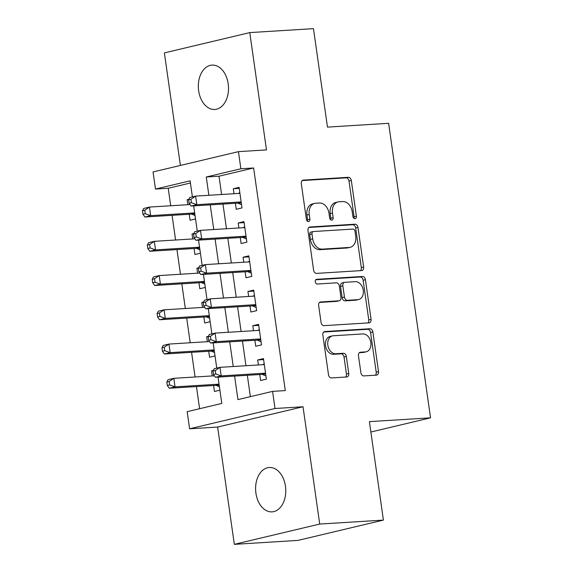 <?xml version="1.0" encoding="UTF-8"?>
<svg xmlns="http://www.w3.org/2000/svg" width="573" height="573" viewBox="0 0 573 573"><rect width="100%" height="100%" fill="white"/><g stroke="black" fill="none" stroke-linecap="round" stroke-linejoin="round"><path stroke-width="0.86" d="M354.981 218.685A2.385 1.74 76.6 0 0 355.196 218.657A2.385 1.74 76.6 0 0 356.392 216.229L351.313 180.509A3.409 2.485 76.6 0 0 348.334 177.301L303.318 180.101A3.409 2.485 76.6 0 0 303.01 180.144A3.409 2.485 76.6 0 0 301.298 183.618L306.383 219.33A2.385 1.74 76.6 0 0 308.467 221.579A2.385 1.74 76.6 0 0 308.682 221.543A2.385 1.74 76.6 0 0 309.886 219.115L309.227 214.495A10.908 7.965 76.6 0 1 314.706 203.386A10.908 7.965 76.6 0 1 315.694 203.243L319.448 203.007A10.908 7.965 76.6 0 1 328.981 213.263L329.64 217.89A2.385 1.74 76.6 0 0 331.724 220.132A2.385 1.74 76.6 0 0 331.939 220.104A2.385 1.74 76.6 0 0 333.135 217.668L332.483 213.049A10.908 7.965 76.6 0 1 337.963 201.94A10.908 7.965 76.6 0 1 338.951 201.796L342.704 201.56A10.908 7.965 76.6 0 1 352.237 211.824L352.896 216.444A2.385 1.74 76.6 0 0 354.981 218.685M353.892 218.313A2.385 1.74 76.6 0 0 354.085 216.773L349 181.061A3.409 2.485 76.6 0 0 346.02 177.852L302.193 180.574M307.379 221.199A2.385 1.74 76.6 0 0 307.572 219.667L306.92 215.04L309.227 214.495M330.635 219.753A2.385 1.74 76.6 0 0 330.829 218.22L330.17 213.6L332.483 213.049M285.454 486.169A22.218 15.063 -93.6 0 0 269.31 467.504A22.218 15.063 -93.6 0 0 255.916 493.188A22.218 15.063 -93.6 0 0 272.06 511.861A22.218 15.063 -93.6 0 0 285.454 486.169M228.183 83.765A22.218 15.063 -93.6 0 0 212.039 65.1A22.218 15.063 -93.6 0 0 198.645 90.785A22.218 15.063 -93.6 0 0 214.789 109.457A22.218 15.063 -93.6 0 0 228.183 83.765M360.883 372.715A3.409 2.485 76.6 0 0 363.862 375.917L376.49 375.136A3.409 2.485 76.6 0 0 376.798 375.086A3.409 2.485 76.6 0 0 378.509 371.619L372.865 331.953A3.409 2.485 76.6 0 0 369.886 328.744L324.877 331.538A3.409 2.485 76.6 0 0 324.562 331.588A3.409 2.485 76.6 0 0 322.85 335.055L328.494 374.721A3.409 2.485 76.6 0 0 331.473 377.929L346.729 376.984A3.409 2.485 76.6 0 0 347.037 376.934A3.409 2.485 76.6 0 0 348.749 373.467L346.336 356.492A3.409 2.485 76.6 0 0 343.356 353.283L335.792 353.756A9.118 6.654 76.6 0 1 327.921 345.741A9.118 6.654 76.6 0 1 332.404 335.893A9.118 6.654 76.6 0 1 333.235 335.771L362.867 333.93A9.118 6.654 76.6 0 1 370.738 341.938A9.118 6.654 76.6 0 1 366.254 351.786A9.118 6.654 76.6 0 1 365.424 351.915L360.489 352.216A3.409 2.485 76.6 0 0 360.173 352.266A3.409 2.485 76.6 0 0 358.462 355.733L360.883 372.715M383.409 520.098L298.01 540.396L234.321 544.35L319.72 524.051L383.409 520.098L369.399 421.635L430.538 417.839L388.623 123.31L327.477 127.113L313.467 28.65L249.778 32.604L266.474 149.904L238.447 151.644L240.882 168.77L253.624 167.975L285.304 390.585L272.569 391.373L275.004 408.499L189.606 428.797L187.17 411.672L221.787 403.442L218.041 377.12M319.72 524.051L303.024 406.758L275.004 408.499M361.606 270.585A3.409 2.485 76.6 0 0 361.921 270.542A3.409 2.485 76.6 0 0 363.633 267.068L357.982 227.402A3.409 2.485 76.6 0 0 355.009 224.201L309.993 226.994A3.409 2.485 76.6 0 0 309.685 227.037A3.409 2.485 76.6 0 0 307.973 230.511L313.617 270.177A3.409 2.485 76.6 0 0 316.597 273.385L361.606 270.585M365.424 279.674L371.068 319.347A3.409 2.485 76.6 0 1 369.356 322.814A3.409 2.485 76.6 0 1 369.048 322.864L324.039 325.657A3.409 2.485 76.6 0 1 321.059 322.449L318.638 305.473A3.409 2.485 76.6 0 1 320.357 302A3.409 2.485 76.6 0 1 320.665 301.957L338.915 300.825A3.409 2.485 76.6 0 0 339.23 300.775A3.409 2.485 76.6 0 0 340.942 297.308L339.338 286.042A3.409 2.485 76.6 0 0 336.358 282.84L317.356 284.022A2.385 1.74 76.6 0 1 315.293 281.923A2.385 1.74 76.6 0 1 316.468 279.345A2.385 1.74 76.6 0 1 316.683 279.316L362.444 276.473A3.409 2.485 76.6 0 1 365.424 279.674L363.117 280.226L368.761 319.892L371.068 319.347M249.778 32.604L164.379 52.902L180.395 165.439M212.232 375.931L211.523 370.946L213.113 370.846M213.593 385.5L214.445 391.488L219.903 390.192M207.362 341.687L206.645 336.695L208.243 336.595M208.722 351.249L209.575 357.244L215.033 355.948M202.484 307.436L201.775 302.451L203.365 302.351M203.845 317.005L204.697 323L210.155 321.697M197.613 273.192L196.897 268.2L198.494 268.1M198.974 282.754L199.827 288.749L205.284 287.453M192.736 238.941L192.027 233.956L193.617 233.856M194.097 248.51L194.949 254.505L200.407 253.209M235.381 203.293L236.234 209.281L242.007 207.913L239.084 187.364L233.311 188.732L234.02 193.724M240.259 237.537L241.111 243.532L246.884 242.157L243.955 221.608L238.189 222.983L238.898 227.968M245.129 271.788L245.982 277.776L251.755 276.408L248.832 255.859L243.059 257.227L243.769 262.219M250.007 306.032L250.859 312.027L256.632 310.652L253.703 290.103L247.937 291.478L248.646 296.463M254.878 340.276L255.73 346.271L261.503 344.903L258.581 324.354L252.808 325.722L253.517 330.714M253.624 167.975L219.001 176.205L221.608 194.498M222.969 204.06L226.478 228.742M227.839 238.311L231.356 262.993M232.717 272.555L236.226 297.237M237.587 306.806L241.104 331.488M242.465 341.05L245.975 365.732M247.335 375.301L250.372 396.645M259.755 374.527L260.608 380.522L266.381 379.147L263.451 358.598L257.685 359.973L258.394 364.958M190.415 183.002L168.226 188.273L170.711 205.764M172.079 215.326L175.589 240.008M176.95 249.577L180.459 274.252M181.827 283.821L185.337 308.503M186.698 318.065L190.207 342.747M191.575 352.316L195.085 376.998M196.446 386.56L199.597 408.714M188.911 199.289L187.149 199.705L187.865 204.697M189.226 214.259L190.078 220.254L195.536 218.958M192.027 233.956L193.781 233.533M196.897 268.2L198.659 267.784M201.775 302.451L203.53 302.028M206.645 336.695L208.407 336.279M211.523 370.946L213.278 370.523M370.874 432.021L430.538 417.839M303.024 406.758L217.633 427.057L234.321 544.35M217.633 427.057L189.606 428.797M168.226 188.273L155.491 189.061L153.048 171.943L238.447 151.644M234.601 376.089L237.945 399.603L272.569 391.373M240.882 168.77L206.266 176.993L208.866 195.286M210.227 204.855L213.743 229.537M215.104 239.099L218.614 263.781M219.975 273.35L223.491 298.032M224.852 307.594L228.362 332.276M229.723 341.845L233.24 366.519M192.392 196.876L190.107 180.839L155.491 189.061M216.759 368.11L213.17 342.869M211.888 333.866L208.293 308.625M207.011 299.615L203.422 274.374M202.14 265.371L198.544 240.13M197.262 231.12L193.674 205.879M219.001 176.205L206.266 176.993M187.149 199.705L188.746 199.605M233.311 188.732L239.228 188.367M238.189 222.983L244.098 222.618M243.059 257.227L248.976 256.862M247.937 291.478L253.846 291.113M252.808 325.722L258.724 325.357M257.685 359.973L263.594 359.6M337.963 201.94L335.656 202.491A10.908 7.965 76.6 0 0 330.17 213.6M314.706 203.386L312.4 203.938A10.908 7.965 76.6 0 0 306.92 215.04M360.431 270.664A3.409 2.485 76.6 0 0 361.319 267.62L355.675 227.954A3.409 2.485 76.6 0 0 352.696 224.745L308.868 227.467M355.009 231.32A2.385 1.74 76.6 0 0 352.925 229.078L313.417 231.528A2.385 1.74 76.6 0 0 313.202 231.564A2.385 1.74 76.6 0 0 311.999 233.992L312.693 238.862A10.908 7.965 76.6 0 0 322.227 249.126L349.236 247.45A10.908 7.965 76.6 0 0 350.225 247.3A10.908 7.965 76.6 0 0 355.704 236.191L355.009 231.32M311.11 232.079A2.385 1.74 76.6 0 0 310.888 232.108A2.385 1.74 76.6 0 0 309.692 234.536L311.999 233.992M350.225 247.3L347.918 247.851A10.908 7.965 76.6 0 1 346.923 247.994L319.92 249.67A10.908 7.965 76.6 0 1 310.387 239.414L309.692 234.536M367.866 322.936A3.409 2.485 76.6 0 0 368.761 319.892M319.533 302.429L336.609 301.369A3.409 2.485 76.6 0 0 336.917 301.326L339.23 300.775M315.766 279.774L360.138 277.017L362.444 276.473M357.86 299.65A9.118 6.654 76.6 0 0 358.691 299.521A9.118 6.654 76.6 0 0 363.175 289.673A9.118 6.654 76.6 0 0 355.303 281.665L344.86 282.31A3.409 2.485 76.6 0 0 344.552 282.36A3.409 2.485 76.6 0 0 342.84 285.827L344.445 297.086A3.409 2.485 76.6 0 0 347.417 300.295L357.86 299.65L355.554 300.195A9.118 6.654 76.6 0 0 356.377 300.073L358.691 299.521M342.554 282.861A3.409 2.485 76.6 0 0 342.246 282.904A3.409 2.485 76.6 0 0 340.534 286.378L342.84 285.827M355.554 300.195L345.111 300.846A3.409 2.485 76.6 0 1 342.131 297.638L340.534 286.378M363.117 280.226A3.409 2.485 76.6 0 0 360.138 277.017M366.254 351.786L363.948 352.338A9.118 6.654 76.6 0 1 363.117 352.459L359.357 352.696M332.404 335.893L330.098 336.437A9.118 6.654 76.6 0 0 325.607 346.285A9.118 6.654 76.6 0 0 333.486 354.3L335.792 353.756M345.548 377.055A3.409 2.485 76.6 0 0 346.443 374.011L344.029 357.036A3.409 2.485 76.6 0 0 341.05 353.828L333.486 354.3M375.308 375.208A3.409 2.485 76.6 0 0 376.203 372.164L370.559 332.498A3.409 2.485 76.6 0 0 367.58 329.289L323.745 332.018M190.014 204.561L149.446 207.082L150.663 215.641L144.897 217.017L191.26 214.137A3.474 2.536 -103.4 0 1 192.249 214.323L195.049 215.57M145.256 213.693L144.768 210.27L142.462 210.814L142.949 214.238L145.256 213.693L150.663 215.641L194.67 212.912M142.462 210.814L143.68 208.45L149.446 207.082L144.768 210.27M144.897 217.017L142.949 214.238M188.624 199.848L189.111 203.272L191.418 202.72L190.931 199.297L188.624 199.848L189.835 197.484L195.608 196.109L239.937 193.359M190.931 199.297L195.608 196.109L196.826 204.676L191.053 206.044L237.423 203.164A3.474 2.536 76.6 0 1 238.411 203.351L241.555 204.754M241.154 201.918L196.826 204.676L191.418 202.72M238.411 193.452L239.815 192.535M189.111 203.272L191.053 206.044M194.892 238.812L154.323 241.326L155.541 249.892L149.768 251.261L196.138 248.381A3.474 2.536 -103.4 0 1 197.119 248.567L199.927 249.821M150.133 247.937L149.646 244.513L147.333 245.065L147.827 248.489L150.133 247.937L155.541 249.892L199.547 247.156M147.333 245.065L148.55 242.701L154.323 241.326L149.646 244.513M149.768 251.261L147.827 248.489M199.762 273.056L159.194 275.577L160.411 284.136L154.646 285.512L201.008 282.632A3.474 2.536 -103.4 0 1 201.997 282.818L204.797 284.065M155.004 282.188L154.517 278.764L152.21 279.309L152.697 282.733L155.004 282.188L160.411 284.136L204.418 281.407M152.21 279.309L153.428 276.945L159.194 275.577L154.517 278.764M154.646 285.512L152.697 282.733M204.64 307.307L164.071 309.821L165.289 318.387L159.516 319.755L205.886 316.876A3.474 2.536 -103.4 0 1 206.867 317.062L209.675 318.309M159.881 316.432L159.394 313.008L157.081 313.56L157.575 316.984L159.881 316.432L165.289 318.387L209.295 315.651M157.081 313.56L158.298 311.196L164.071 309.821L159.394 313.008M159.516 319.755L157.575 316.984M209.51 341.551L168.942 344.072L170.16 352.631L164.394 354.007L210.757 351.127A3.474 2.536 -103.4 0 1 211.745 351.313L214.546 352.56M164.752 350.683L164.265 347.259L161.958 347.804L162.446 351.228L164.752 350.683L170.16 352.631L214.166 349.902M161.958 347.804L163.176 345.44L168.942 344.072L164.265 347.259M164.394 354.007L162.446 351.228M193.495 234.092L193.982 237.516L196.288 236.971L195.801 233.54L193.495 234.092L194.713 231.728L200.478 230.36L244.807 227.603M195.801 233.54L200.478 230.36L201.703 238.92L195.93 240.288L242.293 237.408A3.474 2.536 76.6 0 1 243.281 237.602L246.433 238.998M246.025 236.169L201.703 238.92L196.288 236.971M243.281 227.696L244.692 226.779M193.982 237.516L195.93 240.288M198.373 268.336L198.86 271.767L201.166 271.215L200.679 267.792L198.373 268.336L199.583 265.979L205.356 264.604L249.685 261.854M200.679 267.792L205.356 264.604L206.574 273.163L200.801 274.539L247.171 271.659A3.474 2.536 76.6 0 1 248.159 271.846L251.303 273.249M250.902 270.413L206.574 273.163L201.166 271.215M248.159 261.947L249.563 261.023M198.86 271.767L200.801 274.539M203.243 302.587L203.73 306.011L206.036 305.459L205.549 302.035L203.243 302.587L204.461 300.223L210.227 298.855L254.555 296.098M205.549 302.035L210.227 298.855L211.451 307.415L205.678 308.783L252.041 305.903A3.474 2.536 76.6 0 1 253.03 306.097L256.181 307.493M255.773 304.657L211.451 307.415L206.036 305.459M253.03 296.191L254.441 295.274M203.73 306.011L205.678 308.783M208.121 336.831L208.608 340.255L210.914 339.71L210.427 336.287L208.121 336.831L209.331 334.467L215.104 333.099L259.433 330.349M210.427 336.287L215.104 333.099L216.322 341.658L210.549 343.034L256.919 340.154A3.474 2.536 76.6 0 1 257.907 340.341L261.052 341.744M260.651 338.908L216.322 341.658L210.914 339.71M257.907 330.442L259.311 329.518M208.608 340.255L210.549 343.034M214.388 375.795L173.82 378.316L175.037 386.882L169.264 388.25L215.634 385.371A3.474 2.536 -103.4 0 1 216.615 385.557L219.423 386.804M169.629 384.927L169.142 381.503L166.829 382.055L167.323 385.479L169.629 384.927L175.037 386.882L219.044 384.146M166.829 382.055L168.047 379.691L173.82 378.316L169.142 381.503M169.264 388.25L167.323 385.479M212.991 371.082L213.478 374.506L215.785 373.954L215.298 370.53L212.991 371.082L214.209 368.718L219.975 367.343L264.303 364.593M215.298 370.53L219.975 367.343L221.199 375.909L215.427 377.278L261.789 374.398A3.474 2.536 76.6 0 1 262.778 374.592L265.929 375.988M265.521 373.152L221.199 375.909L215.785 373.954M262.778 364.686L264.189 363.769M213.478 374.506L215.427 377.278M354.085 216.773L356.392 216.229M307.572 219.667L309.886 219.115M330.829 218.22L333.135 217.668M302.716 180.244L303.318 180.101M346.02 177.852L348.334 177.301M349 181.061L351.313 180.509M309.391 227.137L309.993 226.994M352.696 224.745L355.009 224.201M355.675 227.954L357.982 227.402M361.319 267.62L363.633 267.068M310.387 239.414L312.693 238.862M319.92 249.67L322.227 249.126M346.923 247.994L349.236 247.45M320.056 302.1L320.665 301.957M336.609 301.369L338.915 300.825M316.26 279.416L316.683 279.316M342.131 297.638L344.445 297.086M345.111 300.846L347.417 300.295M359.88 352.366L360.489 352.216M363.117 352.459L365.424 351.915M341.05 353.828L343.356 353.283M344.029 357.036L346.336 356.492M346.443 374.011L348.749 373.467M324.268 331.681L324.877 331.538M367.58 329.289L369.886 328.744M370.559 332.498L372.865 331.953M376.203 372.164L378.509 371.619M191.26 214.137L194.727 213.314M192.249 214.323L194.791 213.722M241.262 202.677L238.411 203.351M241.204 202.262L237.423 203.164M196.138 248.381L199.605 247.557M197.119 248.567L199.662 247.966M201.008 282.632L204.475 281.809M201.997 282.818L204.54 282.217M205.886 316.876L209.353 316.052M206.867 317.062L209.41 316.461M210.757 351.127L214.223 350.296M211.745 351.313L214.288 350.712M246.132 236.921L243.281 237.602M246.075 236.513L242.293 237.408M251.01 271.165L248.159 271.846M250.953 270.757L247.171 271.659M255.88 305.416L253.03 306.097M255.823 305.008L252.041 305.903M260.758 339.66L257.907 340.341M260.701 339.252L256.919 340.154M215.634 385.371L219.101 384.547M216.615 385.557L219.158 384.956M265.628 373.911L262.778 374.592M265.571 373.503L261.789 374.398M310.888 232.108L313.202 231.564M342.246 282.904L344.552 282.36"/></g></svg>

